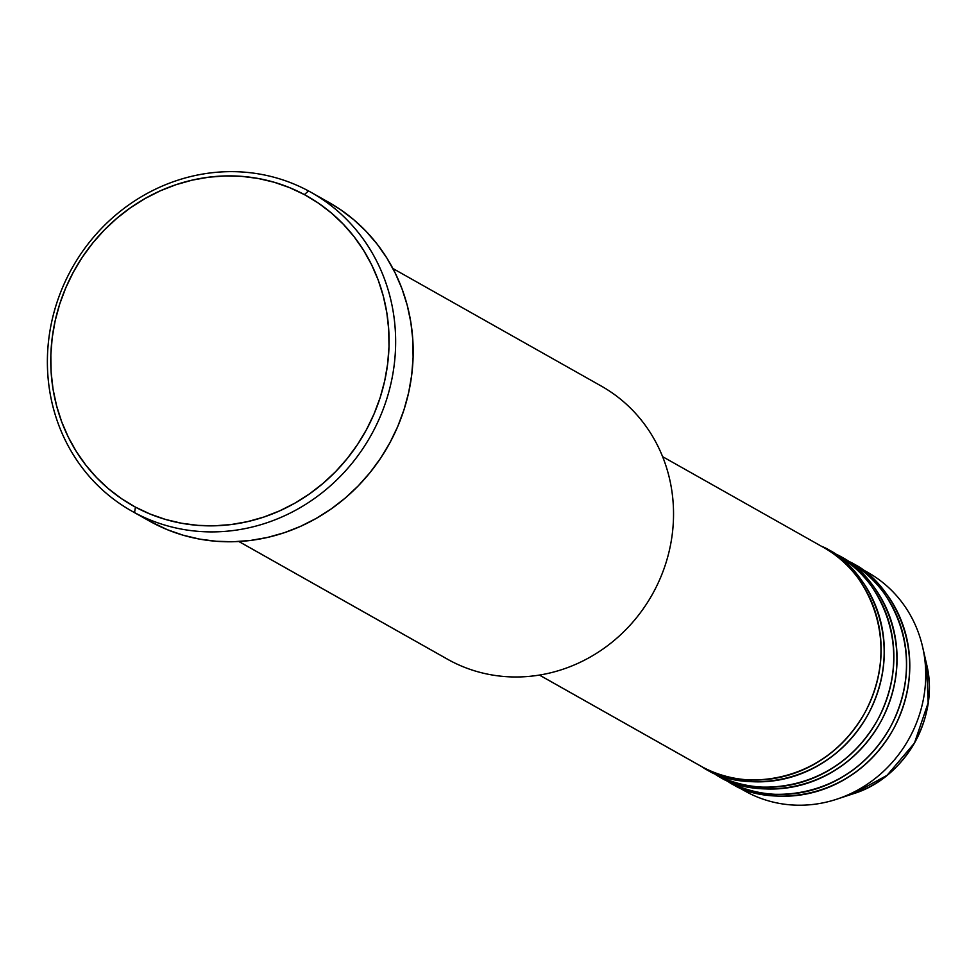 <?xml version="1.0" encoding="UTF-8"?>
<svg xmlns="http://www.w3.org/2000/svg" width="977" height="977" viewBox="0 0 977 977"><rect width="100%" height="100%" fill="white"/><g stroke="black" fill="none" stroke-linecap="round" stroke-linejoin="round"><path stroke-width="1.47" d="M865.964 571.411A125.386 117.448 119.4 0 1 922.606 646.908L926.526 663.969L928.15 702.829L914.448 743.082L887.031 775.347L853.312 793.751A106.823 100.057 -60.6 0 0 926.526 663.969C939.947 716.629 905.313 778.01 853.312 793.751L836.678 799.223A125.386 117.448 119.4 0 1 746.697 792.005A125.386 117.448 -60.6 0 0 909.208 738.368A125.386 117.448 -60.6 0 0 867.942 572.498L852.005 563.509A125.386 117.448 119.4 0 1 893.271 729.379A125.386 117.448 119.4 0 1 730.759 783.004L746.697 792.005L730.759 783.004A125.386 117.448 119.4 0 1 728.793 781.918A125.386 117.448 119.4 0 1 727.206 781.014M708.142 770.12L714.834 774.016A125.386 117.448 -60.6 0 0 877.346 720.379A125.386 117.448 -60.6 0 0 836.08 554.521L826.518 549.123A125.386 117.448 119.4 0 1 867.784 714.993A125.386 117.448 119.4 0 1 705.272 768.63L714.834 774.016L705.272 768.63A125.386 117.448 119.4 0 1 703.293 767.543A125.386 117.448 119.4 0 1 701.706 766.627M720.892 777.313L727.572 781.209A125.386 117.448 -60.6 0 0 890.084 727.572A125.386 117.448 -60.6 0 0 848.818 561.714L839.267 556.316A125.386 117.448 119.4 0 1 880.521 722.186A125.386 117.448 119.4 0 1 718.022 775.823L727.572 781.209L718.022 775.823A125.386 117.448 119.4 0 1 716.043 774.724A125.386 117.448 119.4 0 1 714.456 773.821M598.828 384.718A156.735 146.806 119.4 0 1 653.601 592.086A156.735 146.806 119.4 0 1 449.738 660.452A156.735 146.806 -60.6 0 0 652.88 593.405A156.735 146.806 -60.6 0 0 601.295 386.074L392.888 268.504M131.663 511.032L149.2 520.912A182.858 171.268 -60.6 0 0 152.082 522.5L134.545 512.607A182.858 171.268 119.4 0 1 131.663 511.032A182.858 171.268 119.4 0 1 71.492 269.139A182.858 171.268 119.4 0 1 308.488 190.93L304.409 194.618A177.631 166.383 119.4 0 1 366.485 429.636A177.631 166.383 119.4 0 1 135.437 507.124L134.545 512.607A182.858 171.268 -60.6 0 0 372.384 432.86A182.858 171.268 -60.6 0 0 308.488 190.93A182.858 171.268 119.4 0 1 311.358 192.518A182.858 171.268 119.4 0 1 371.541 434.399A182.858 171.268 119.4 0 1 134.545 512.607L152.082 522.5A182.858 171.268 -60.6 0 0 389.066 444.291A182.858 171.268 -60.6 0 0 328.895 202.398L311.358 192.518M824.918 548.244A125.386 117.448 119.4 0 1 826.518 549.123M828.472 550.259L825.284 548.463L828.472 550.259M539.389 675.07L700.106 765.736A125.386 117.448 -60.6 0 0 702.084 766.823L539.426 675.058L702.084 766.823A125.386 117.448 -60.6 0 0 864.596 713.198A125.386 117.448 -60.6 0 0 823.33 547.328L662.614 456.662M238.925 541.514L449.738 660.452L238.925 541.514M922.606 646.908A125.386 117.448 119.4 0 1 836.678 799.223M850.405 562.63A125.386 117.448 119.4 0 1 852.005 563.509M853.959 564.645L850.772 562.837L853.959 564.645M837.655 555.437A125.386 117.448 119.4 0 1 839.267 556.316M841.209 557.452L838.022 555.644L841.209 557.452M716.043 774.724L725.606 780.122A125.386 117.448 -60.6 0 0 727.572 781.209C755.441 801.909 845.117 807.393 890.67 726.522C933.389 644.124 879.508 572.461 846.851 560.627M728.793 781.918L744.73 790.906A125.386 117.448 -60.6 0 0 746.697 792.005A125.386 117.448 119.4 0 1 742.776 789.782M304.409 194.618L289.632 187.657L274.195 182.259L258.221 178.486L241.893 176.373L225.345 175.945L208.748 177.191L192.249 180.122L176.031 184.69L160.228 190.857L144.999 198.575L130.491 207.747L116.849 218.311L104.197 230.132L92.656 243.139L82.349 257.171L73.36 272.107L65.789 287.8L59.695 304.103L55.152 320.847L52.184 337.895L50.841 355.054L51.122 372.188L53.039 389.102L56.556 405.663L61.636 421.685L68.256 437.024L76.328 451.533L85.781 465.076L96.528 477.521L108.471 488.744L121.478 498.649L135.437 507.124L150.214 514.085L165.65 519.483L181.624 523.257L197.952 525.37L214.5 525.797L231.097 524.551L247.596 521.62L263.814 517.053L279.617 510.886L294.846 503.167L309.355 493.996L322.996 483.432L335.648 471.61L347.177 458.604L357.497 444.572L366.485 429.636L374.057 413.943L380.151 397.639L384.694 380.896L387.649 363.847L389.005 346.688L388.712 329.554L386.807 312.64L383.289 296.08L378.209 280.057L371.59 264.718L363.517 250.21L354.065 236.666L343.306 224.221L331.374 212.998L318.368 203.094L304.409 194.618L308.488 190.93A182.858 171.268 -60.6 0 0 70.649 270.69A182.858 171.268 -60.6 0 0 134.545 512.607L135.437 507.124A177.631 166.383 119.4 0 1 73.36 272.107A177.631 166.383 119.4 0 1 304.409 194.618M328.785 202.337L340.387 209.542L353.772 219.727L366.057 231.28L377.122 244.091L386.868 258.026L395.172 272.974L401.987 288.765L407.226 305.264L410.841 322.3L412.807 339.715L413.1 357.35L411.708 375.021L408.667 392.559L403.977 409.803L397.712 426.583L389.908 442.74L380.664 458.115L370.051 472.563L358.168 485.948L345.15 498.123L331.105 508.993L316.169 518.433L300.501 526.371L284.234 532.734L267.527 537.435L250.552 540.44L233.466 541.734L216.43 541.295L199.613 539.109L183.175 535.225L167.287 529.681L149.078 520.851M238.864 541.514L447.271 659.084A156.735 146.806 -60.6 0 0 449.738 660.452A156.735 146.806 119.4 0 1 444.828 657.68M703.293 767.543L712.856 772.929A125.386 117.448 -60.6 0 0 714.834 774.016C742.691 794.716 832.367 800.2 877.92 719.328C920.652 636.931 866.758 565.268 834.102 553.434M850.039 562.422C882.695 574.256 936.577 645.931 893.857 728.317C848.305 809.188 758.628 803.705 730.759 783.004M837.289 555.229C869.945 567.063 923.827 638.738 881.107 721.124C835.555 802.007 745.878 796.511 718.022 775.823M741.201 779.206L753.084 781.734M864.413 584.405L856.108 575.538M824.539 548.036C857.195 559.87 911.089 631.545 868.358 713.931C822.805 794.814 733.129 789.318 705.272 768.63M702.084 766.823C729.941 787.523 819.618 793.006 865.17 712.135C907.902 629.75 854.008 558.075 821.352 546.241M766.212 788.94L754.085 786.424M753.475 781.747L741.335 779.231"/></g></svg>
